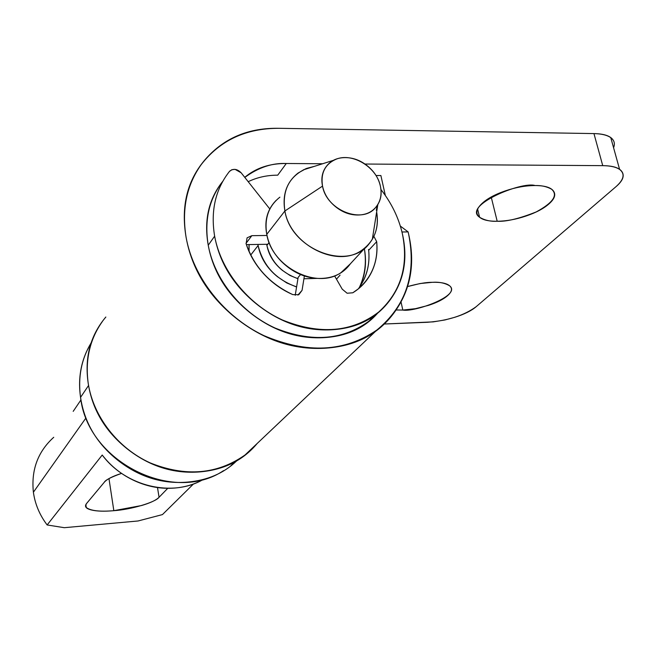 <?xml version="1.0" encoding="UTF-8"?>
<svg xmlns="http://www.w3.org/2000/svg" width="656" height="656" viewBox="0 0 656 656"><rect width="100%" height="100%" fill="white"/><g stroke="black" fill="none" stroke-linecap="round" stroke-linejoin="round"><path stroke-width="0.98" d="M491.205 197.038L497.191 221.252C490.532 221.621 484.669 220.285 479.602 217.267C462.218 205.738 521.668 181.113 535.132 185.55C525.579 185.558 515.509 187.378 504.931 191.011C494.403 194.668 486.588 198.989 481.504 203.983C476.494 208.944 475.551 213.102 478.7 216.439C481.848 219.752 488.007 221.359 497.191 221.252C506.358 221.154 515.969 219.416 526.038 216.021C536.124 212.626 543.865 208.501 549.261 203.639C554.673 198.76 556.058 194.537 553.418 190.962C550.728 187.386 544.628 185.582 535.132 185.55C541.43 185.32 546.956 186.566 551.704 189.297C558.207 195.209 553.049 202.753 536.223 211.929C519.191 218.686 506.178 221.794 497.191 221.252L491.205 197.038M396.068 309.985L402.817 310.067L401.021 301.94L402.817 310.067L396.093 309.952M407.581 286.565C418.216 283.646 426.466 282.228 432.32 282.31L420.086 283.54L407.581 286.565M613.385 140.425C610.818 136.071 604.34 133.791 593.951 133.586L279.144 128.305L593.951 133.586L602.741 165.648C613.18 165.747 619.658 167.879 622.175 172.028C624.627 176.169 622.585 181.031 616.066 186.607L476.133 306.721C471.434 310.739 464.366 314.249 454.928 317.25L444.924 319.964L433.214 321.875L384.268 324.015L427.45 322.285C447.818 320.718 464.046 315.528 476.133 306.721L616.066 186.607C623.93 179.605 625.16 173.914 619.764 169.527C616.189 167.034 610.515 165.747 602.741 165.648L364.925 164.033L602.741 165.648L593.951 133.586C601.691 133.767 607.358 135.161 610.949 137.793C614.311 140.409 615.189 143.713 613.573 147.707M277.726 175.177L286.278 163.5L322.645 163.746L286.278 163.5L277.726 175.177C267.066 175.16 257.218 177.333 248.198 181.687M402.817 310.067L415.461 308.673L428.376 305.393C437.093 302.572 443.554 299.275 447.761 295.487C451.976 291.682 452.624 288.476 449.704 285.868C446.736 283.269 440.939 282.08 432.32 282.31C439.217 281.834 445.022 283.023 449.713 285.877C461.75 295.676 414.018 312.436 402.817 310.067M244.811 177.407C258.456 167.469 272.281 162.836 286.278 163.5C269.731 163.369 255.889 167.977 244.754 177.333M408.614 234.118L408.114 231.904L400.332 226.066L408.114 231.904L408.614 234.118C416.634 273.921 406.089 305.86 376.962 329.952C344.687 352.083 306.951 353.945 263.737 335.544C224.049 316.61 193.143 277.299 186.074 237.185C181.614 209.215 186.681 184.992 201.269 164.525C220.154 140.277 246.115 128.207 279.144 128.305C248.985 127.682 224.623 137.768 206.05 158.563C187.411 179.613 180.753 205.82 186.074 237.185C191.7 268.73 208.149 295.569 235.414 317.693C262.835 339.554 292.264 349.763 323.703 348.303C354.863 346.639 378.545 334.494 394.748 311.871C410.754 289.394 415.379 263.482 408.614 234.118M102.377 321.489C89.806 339.3 85.075 359.841 88.183 383.12C93.177 416.486 117.809 448.261 150.249 462.923C185.623 477.084 217.177 474.468 244.909 455.067M401.964 231.986L408.114 231.904L401.964 231.986M257.185 443.472C243.097 460.389 223.975 469.86 199.801 471.902C173.569 473.968 149.363 466.285 127.207 448.86C105.165 431.246 92.152 409.328 88.183 383.12C84.468 357.381 90.364 335.347 105.846 317.028M364.334 248.452C366.671 262.597 364.982 275.668 359.25 287.664M91.102 342.924C81.36 359.152 77.843 377.29 80.557 397.356L88.56 385.482L80.557 397.356C87.453 461.758 173.225 504.53 223.548 470.647M380.882 175.529L376.044 175.513L380.882 175.529L385.343 195.472L380.882 175.529M91.135 342.809L86.592 351.468C80.196 365.671 78.179 380.964 80.557 397.356C84.312 422.472 96.719 443.431 117.785 460.233C138.957 476.871 162.122 484.161 187.28 482.119C207.288 480.405 223.721 473.361 236.578 460.979M359.619 287.139C365.269 275.618 366.852 262.777 364.375 248.624M249.026 251.469L249.001 244.573M249.059 251.56L249.116 244.573M380.923 189.494C391.55 203.089 398.692 217.8 402.349 233.626C408.827 265.655 400.939 291.789 378.684 312.043C351.936 332.412 319.841 335.06 282.416 319.997C248.075 304.4 220.941 270.739 214.635 236.176L208.231 245.229C214.414 279.448 241.195 312.707 275.159 328.074C312.182 342.908 343.957 340.21 370.501 319.98M86.264 507.49C90.594 510.811 99.778 511.869 113.832 510.688L141.63 505.514C150.404 502.914 156.218 500.167 159.064 497.264L167.756 488.318L159.064 497.264L157.497 487.572L159.064 497.264C155.365 502.373 130.987 509.564 113.832 510.688L108.978 478.634L113.832 510.688C104.042 511.549 96.457 511.286 91.102 509.901C85.723 508.507 84.239 506.35 86.633 503.423L104.263 482.283C106.846 479.192 112.602 476.231 121.557 473.394C111.225 477.043 105.468 480.003 104.263 482.283L86.395 503.726L85.592 505.817L86.264 507.49L85.854 504.644M322.531 186.115C320.53 173.11 325.015 164.156 335.995 159.252C352.436 152.348 376.757 167.182 380.373 186.14C378.61 178.293 374.355 171.601 367.59 166.05C360.816 160.507 353.461 157.694 345.532 157.612C337.586 157.547 331.346 160.269 326.827 165.796C322.309 171.355 320.882 178.129 322.531 186.115C324.22 194.119 328.533 200.957 335.462 206.632C342.416 212.273 349.91 215.07 357.946 215.012C365.958 214.922 372.141 212.052 376.503 206.402C380.833 200.744 382.12 193.987 380.373 186.14C382.087 194.471 380.529 201.548 375.708 207.37C362.53 224.516 326.508 210.355 322.531 186.115L284.893 210.978L322.531 186.115M377.143 205.533L376.331 210.363L377.143 205.533M314.544 166.312L306.688 168.387C289.214 176.136 281.949 190.33 284.893 210.978C282.187 194.725 286.606 182.065 298.152 172.995L305.819 168.731L314.544 166.312M279.891 197.169C268.583 206.107 264.212 218.505 266.771 234.348L284.893 210.978L266.771 234.348C264.409 221.999 266.779 211.511 273.88 202.876M297.922 278.726L289.993 275.471L282.424 270.403C273.995 263.548 268.821 255.2 266.894 245.377L267.755 244.27L266.894 245.377L266.697 244.294M250.715 255.053L258.111 245.516L250.715 255.053M53.726 437.29C37.851 451.672 31.07 469.983 33.39 492.23L85.928 418.011L33.39 492.23C35.063 504.128 39.647 515.042 47.142 524.956L64.28 527.695L138.039 520.979L162.442 514.591L138.039 520.979L64.28 527.695L47.142 524.956C39.647 515.042 35.063 504.128 33.39 492.23M162.442 514.591L193.454 484.005L162.442 514.591M203.36 479.429C194.783 484.284 185.238 487.154 174.709 488.048C161.179 489.163 147.912 486.785 134.89 480.905C121.885 474.985 110.987 466.359 102.221 455.026L47.142 524.956L102.221 455.026C125.845 486.736 172.651 497.519 203.27 479.454M296.594 286.869C276.004 279.612 263.179 265.828 258.111 245.516C260.489 257.759 266.926 268.156 277.439 276.693L286.779 282.957L296.578 286.992M257.915 244.434L258.111 245.516M336.479 279.177L340.079 275.11M269.083 242.589L267.755 244.27L269.083 242.589M266.894 245.377C271.002 261.728 281.35 272.814 297.939 278.628M298.152 277.357L300.563 274.569L298.152 277.357L295.225 295.29L298.152 277.357M273.913 202.827L276.053 200.449M350.402 263.769L349.828 264.548C343.063 273.429 333.494 278.054 321.112 278.423C308.681 278.734 297.111 274.585 286.418 265.959C275.75 257.283 269.206 246.746 266.771 234.348C271.83 267.082 316.774 289.87 341.071 272.576L350.386 263.786M376.651 211.945C379.258 228.78 374.133 241.67 361.284 250.617C336.487 268.189 290.247 244.549 284.893 210.978C290.846 249.6 348.246 271.551 368.951 243.999C376.224 235.127 378.791 224.442 376.651 211.945M73.193 411.361L80.967 399.898M229.436 171.454L229.649 171.208C233.364 168.321 237.201 168.854 241.162 172.807L269.805 208.969L241.162 172.807L235.119 169.379L231.863 169.691L229.436 171.454C215.43 189.322 210.494 210.896 214.635 236.176C210.494 210.896 215.43 189.322 229.436 171.454M377.676 313.133C364.285 328.402 345.966 336.602 322.719 337.725C296.553 338.849 272.101 330.329 249.37 312.158C226.746 293.798 213.036 271.494 208.231 245.229C203.844 220.252 208.657 198.989 222.679 181.466C209.018 199.145 204.196 220.408 208.231 245.229L214.635 236.176C219.539 262.703 233.438 285.262 256.324 303.859C279.333 322.268 304.048 330.927 330.468 329.845C356.7 328.607 376.692 318.472 390.459 299.456C404.08 280.53 408.048 258.587 402.349 233.626C398.692 217.808 391.558 203.114 380.947 189.527M358.365 288.853C366.622 277.488 370.058 264.63 368.68 250.28L376.683 241.679C378.323 260.965 372.198 276.693 358.315 288.87L352.789 292.789L347.114 293.232L342.227 289.173L334.626 275.955L342.227 289.173M368.549 249.469L368.68 250.28L376.683 241.679C377.741 252.314 376.183 262.162 372.009 271.223C367.811 280.284 361.407 287.476 352.789 292.789M297.881 295.061L302.063 290.354L304.376 275.996L302.063 290.354L298.792 294.716L292.822 294.618C269.747 283.827 254.184 266.869 246.115 243.745L247.082 237.825L251.838 235.676L246.008 243.376M246.394 244.614L267.755 244.27L246.394 244.614M267 235.463L251.838 235.676L267 235.463M373.895 236.373L376.683 241.679M292.822 294.618C281.768 289.821 272.084 282.908 263.761 273.872C255.471 264.811 249.592 254.774 246.115 243.745M317.611 278.382L303.933 278.767M368.68 250.28C369.705 260.817 368.139 270.584 363.982 279.563M477.65 209.256L479.602 217.267M245.114 454.911L375.404 331.469M610.785 137.67L619.576 169.314M234.7 462.037L230.986 465.571M375.052 315.192L368.287 321.768M333.314 160.367L303.252 169.888M365.138 247.796L344.843 269.788M377.831 204.483L372.321 239.317"/></g></svg>
